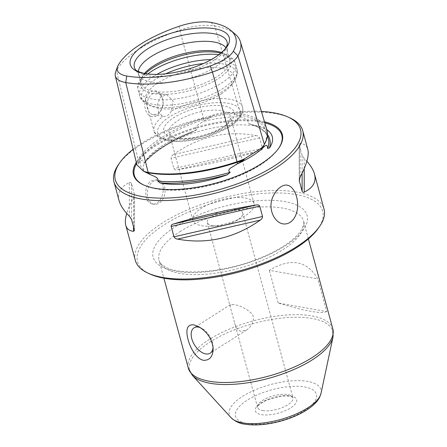 <?xml version="1.0" encoding="UTF-8"?>
<svg xmlns="http://www.w3.org/2000/svg" width="447" height="447" viewBox="0 0 447 447"><rect width="100%" height="100%" fill="white"/><g stroke="black" fill="none" stroke-linecap="round" stroke-linejoin="round"><path stroke-width="0.34" stroke-dasharray="2.23 1.68" d="M233.893 304.552L230.434 304.653L230.082 306.201L234.731 323.304C235.765 327.74 237.91 330.417 241.168 331.344L246.571 330.003C251.108 327.12 255.941 319.421 251.963 313.788C246.476 308.693 240.452 305.614 233.893 304.552M212.465 225.696A18.333 7.018 -15.2 0 0 217.264 225.981A18.333 7.018 -15.2 0 0 235.932 220.907A18.333 7.018 -15.2 0 0 242.727 212.884A18.333 7.018 -15.2 0 0 237.603 209.693A18.333 7.018 -15.2 0 0 217.382 212.923A18.333 7.018 -15.2 0 0 207.341 222.5A18.333 7.018 -15.2 0 0 212.465 225.696M138.313 71.542A45.834 17.545 -15.2 0 0 138.52 74.068A45.834 17.545 -15.2 0 0 139.302 75.873A45.834 17.545 -15.2 0 0 170.251 82.27A45.834 17.545 -15.2 0 0 214.214 67.609A45.834 17.545 -15.2 0 0 227.216 51.992A45.834 17.545 -15.2 0 0 226.975 50.036A45.834 17.545 -15.2 0 0 225.875 47.751M245.191 198.043A31.703 12.136 164.8 0 1 254.047 203.564A31.703 12.136 164.8 0 1 242.302 217.443A31.703 12.136 164.8 0 1 210.012 226.216A31.703 12.136 164.8 0 1 201.72 225.718A31.703 12.136 164.8 0 1 192.858 220.192A31.703 12.136 164.8 0 1 210.219 203.625A31.703 12.136 164.8 0 1 245.191 198.043M221.472 128.311A31.703 12.136 -15.2 0 0 223.293 127.082A31.703 12.136 -15.2 0 0 230.3 116.153A31.703 12.136 -15.2 0 0 196.524 112.756A31.703 12.136 -15.2 0 0 169.111 132.776A31.703 12.136 -15.2 0 0 177.967 138.302A31.703 12.136 -15.2 0 0 180.677 138.659A31.703 12.136 -15.2 0 0 221.472 128.311M144.482 73.459A45.834 17.545 -15.2 0 0 141.218 78.935A45.834 17.545 -15.2 0 0 141.034 83.332A45.834 17.545 -15.2 0 0 170.413 91.764A45.834 17.545 -15.2 0 0 216.728 76.873A45.834 17.545 -15.2 0 0 229.495 59.3A45.834 17.545 -15.2 0 0 227.11 55.596A45.834 17.545 -15.2 0 0 221.522 52.528M145.471 73.643A46.974 17.981 -15.2 0 0 140.598 80.885A46.974 17.981 -15.2 0 0 165.457 94.328A46.974 17.981 -15.2 0 0 217.991 78.773A46.974 17.981 -15.2 0 0 228.629 56.97A46.974 17.981 -15.2 0 0 220.762 53.182M221.321 93.764A45.834 17.545 -15.2 0 0 232.015 84.282A45.834 17.545 -15.2 0 0 234.083 76.186A45.834 17.545 -15.2 0 0 185.254 71.274A45.834 17.545 -15.2 0 0 145.621 100.223A45.834 17.545 -15.2 0 0 151.505 106.157A45.834 17.545 -15.2 0 0 221.321 93.764M224.109 126.412A36.525 13.98 -15.2 0 0 226.21 124.998A36.525 13.98 -15.2 0 0 221.5 105.688A36.525 13.98 -15.2 0 0 171.402 119.299A36.525 13.98 -15.2 0 0 177.113 138.335A36.525 13.98 -15.2 0 0 224.109 126.412M149.834 273.972A95.943 36.721 164.8 0 1 164.245 224.763A95.943 36.721 164.8 0 1 279.096 192.97A95.943 36.721 164.8 0 1 318.37 228.182M144.387 163.116A66.821 25.574 164.8 0 1 194.02 131.519A95.239 36.453 -15.2 0 0 144.387 163.116L144.442 162.976A95.239 36.453 164.8 0 1 193.842 131.53L194.02 131.519M115.566 72.263A37.19 14.237 164.8 0 1 116.371 70.52A92.495 35.402 164.8 0 1 179.783 30.15A37.19 14.237 164.8 0 1 214.644 25.943A92.495 35.402 164.8 0 1 235.234 34.196M266.915 129.837A94.982 36.358 -15.2 0 0 240.475 113.65A39.682 15.187 -15.2 0 0 234.535 113.041C227.02 111.728 219.125 112.683 210.85 115.902A39.682 15.187 -15.2 0 0 203.284 118.142A94.982 36.358 -15.2 0 0 138.162 159.596A39.682 15.187 -15.2 0 0 136.933 162.959L136.883 164.764M210.85 115.902L211.113 117.321L204.162 120.735L197.596 125.205C195.238 127.043 195.043 128.518 197.01 129.636A94.077 36.011 -15.2 0 0 144.001 163.384C144.325 158.199 141.073 160.831 140.28 161.333L138.274 163.691L136.933 162.959M211.113 117.321A38.576 14.768 -15.2 0 0 203.826 119.483A93.881 35.933 -15.2 0 0 139.464 160.456A38.576 14.768 -15.2 0 0 138.274 163.691M268.234 138.145A94.077 36.011 -15.2 0 0 256.265 126.322A94.077 36.011 -15.2 0 0 248.18 123.456C249.292 120.483 243.76 117.902 241.564 116.896L234.273 114.527L234.535 113.041M262.948 146.527A38.576 14.768 -15.2 0 0 263.624 145.459A93.881 35.933 -15.2 0 0 266.121 131.116A93.881 35.933 -15.2 0 0 239.989 115.114A38.576 14.768 -15.2 0 0 234.273 114.527M152.343 94.026A11.002 7.884 -80 0 1 156.919 93.004A11.002 7.884 -80 0 1 162.775 105.207A11.002 7.884 -80 0 1 153.092 114.667A11.002 7.884 -80 0 1 153.058 114.661A11.002 7.884 -80 0 1 147.018 105.598A11.002 7.884 -80 0 1 152.343 94.026M145.18 101.53C145.851 97.234 147.627 94.071 150.516 92.032C159.283 86.355 167.262 101.089 160.752 110.973C154.159 123.076 142.677 114.438 145.18 101.53M151.147 180.951L156.389 179.839C168.698 181.247 162.546 206.52 152.136 203.91C144.56 203.251 143.152 185.511 151.147 180.951M147.823 197.557A12.22 8.761 100 0 0 154.075 204.257A12.22 8.761 100 0 0 164.831 193.747A12.22 8.761 100 0 0 158.327 180.186A12.22 8.761 100 0 0 153.243 181.326A12.22 8.761 100 0 0 147.823 197.557M135.312 260.4A97.776 37.425 164.8 0 1 162.54 222.902A97.776 37.425 164.8 0 1 261.355 191.132A97.776 37.425 164.8 0 1 324.03 209.123M290.17 118.014A97.776 37.425 -15.2 0 0 198.541 120.193A97.776 37.425 -15.2 0 0 118.41 164.675M119.092 200.681C117.103 192.903 120.517 186.88 129.334 182.616L129.39 216.231M129.334 182.616C130.127 182.063 130.837 182.337 131.452 183.443L134.273 193.825L133.435 197.714C130.289 203.608 128.054 208.838 126.719 213.409M306.865 161.311L304.195 158.495L302.071 155.282L299.25 144.901L299.16 144.297L300.093 143.392C304.228 143.794 306.798 145.8 307.804 149.41M173.33 154.606C199.077 136.503 226.646 130.172 256.03 135.614L173.33 154.606C171.894 155.472 171.134 156.685 171.045 158.244L173.861 168.625C174.688 169.765 175.878 170.128 177.431 169.709C206.799 164.932 234.368 158.601 260.137 150.712C261.568 150.443 262.333 149.633 262.423 148.281L259.606 137.899C258.779 136.553 257.589 135.787 256.03 135.614M171.268 111.096C169.184 115.058 166.401 116.823 162.931 116.404L158.635 112.359L157.484 104.252L160.501 96.91L166.792 94.747L173.056 100.866L171.268 111.096A45.834 17.545 -15.2 0 1 215.895 98.614A45.834 17.545 -15.2 0 1 242.52 107.241C244.727 113.912 237.234 122.305 229.3 127.026L204.033 137.832L177.856 141.693L166.368 140.514L159.886 138.106L158.087 136.944L154.059 131.278A45.834 17.545 -15.2 0 0 183.438 139.71A45.834 17.545 -15.2 0 0 229.758 124.819A45.834 17.545 -15.2 0 0 242.52 107.241L234.083 76.186M153.092 114.667L162.931 116.404A45.834 17.545 -15.2 0 0 154.059 131.278L145.621 100.223M269.642 138.9A95.239 36.453 -15.2 0 0 251.275 124.607L251.365 124.584A95.239 36.453 164.8 0 1 257.517 126.903A95.239 36.453 164.8 0 1 267.502 134.564M251.365 124.584L248.18 123.456M251.275 124.607A66.821 25.574 164.8 0 1 266.893 129.753M144.442 162.976L144.001 163.384M197.01 129.636L193.842 131.53M261.372 111.42A95.943 36.721 -15.2 0 0 133.128 149.292M264.501 121.807A77.085 29.508 -15.2 0 0 192.311 128.512A77.085 29.508 -15.2 0 0 136.296 162.339M326.707 311.576C321.415 314.062 305.245 311.201 278.196 303.01L326.707 311.576L317.823 278.889C306.854 260.456 290.684 257.601 269.312 270.323L317.823 278.889M278.196 303.01L269.312 270.323M213.029 347.017A15.025 8.756 -122.5 0 0 213.012 345.972A15.025 8.756 -122.5 0 0 201.765 328.305A15.025 8.756 -122.5 0 0 200.312 327.634M261.339 414.626A21.389 8.186 -15.2 0 0 296.054 402.87A21.389 8.186 -15.2 0 0 270.619 398.378A21.389 8.186 -15.2 0 0 261.339 414.626M262.696 410.569A18.333 7.018 -15.2 0 0 282.917 407.34A18.333 7.018 -15.2 0 0 292.953 397.763A18.333 7.018 -15.2 0 0 273.424 395.796A18.333 7.018 -15.2 0 0 257.573 407.373A18.333 7.018 -15.2 0 0 262.696 410.569M139.302 75.873L135.178 69.145A48.058 18.394 -15.2 0 0 167.631 75.85A48.058 18.394 -15.2 0 0 213.727 60.479A48.058 18.394 -15.2 0 0 227.361 44.097L227.216 51.992M179.906 231.675A74.861 28.653 164.8 0 1 255.555 207.352A74.861 28.653 164.8 0 1 303.541 221.125A74.861 28.653 164.8 0 1 262.557 260.243A74.861 28.653 164.8 0 1 179.979 273.424A74.861 28.653 164.8 0 1 159.059 260.383A74.861 28.653 164.8 0 1 179.906 231.675M175.364 226.724A79.75 30.525 164.8 0 1 304.837 211.09A79.75 30.525 164.8 0 1 210.14 271.374A79.75 30.525 164.8 0 1 175.364 226.724M147.817 73.978A50.416 19.299 -15.2 0 0 138.168 90.255A50.416 19.299 -15.2 0 0 170.48 99.53A50.416 19.299 -15.2 0 0 221.433 83.148A50.416 19.299 -15.2 0 0 235.468 63.815A50.416 19.299 -15.2 0 0 218.907 54.663M156.886 74.375A50.416 19.299 -15.2 0 0 139.632 95.647A50.416 19.299 -15.2 0 0 171.944 104.922A50.416 19.299 -15.2 0 0 222.897 88.54A50.416 19.299 -15.2 0 0 236.938 69.207A50.416 19.299 -15.2 0 0 211.291 59.596M165.725 73.794A49.075 18.785 -15.2 0 0 148.007 104.537A49.075 18.785 -15.2 0 0 222.757 91.266A49.075 18.785 -15.2 0 0 234.211 81.114A49.075 18.785 -15.2 0 0 203.368 63.569M228.4 127.171A42.778 16.371 -15.2 0 0 209.744 103.223A42.778 16.371 -15.2 0 0 158.948 135.558A42.778 16.371 -15.2 0 0 228.4 127.171M118.237 65.111L116.371 70.52L138.162 159.596L139.464 160.456L139.777 161.725M179.286 26.244L179.783 30.15L204.162 120.735M210.923 22.423L214.644 25.943L240.475 113.65L239.989 115.114L240.352 116.365M264.389 144.353L263.641 145.526M140.28 161.333A67.788 25.948 -15.2 0 0 149.253 174.101C145.404 172.061 143.431 170.262 143.331 168.698C142.604 168.446 143.124 166.318 144.906 162.311C146.443 159.663 149.102 156.741 152.885 153.539C164.099 144.415 179.795 136.922 199.96 131.06C220.947 125.4 238.977 123.623 254.052 125.73C261.456 127.026 266.362 128.853 268.77 131.211M143.766 185.024A76.431 29.256 -15.2 0 0 144.118 185.192A76.431 29.256 -15.2 0 0 260.545 164.524A76.431 29.256 -15.2 0 0 278.38 148.711A76.431 29.256 -15.2 0 0 278.598 148.393M264.803 122.824A76.431 29.256 -15.2 0 0 192.266 129.423A76.431 29.256 -15.2 0 0 136.603 163.608M241.564 116.896A67.788 25.948 -15.2 0 0 202.714 121.59M259.606 137.899L171.045 158.244M332.836 328.958A74.861 28.653 -15.2 0 0 253.086 320.935A74.861 28.653 -15.2 0 0 188.355 368.211M333.004 337.077A74.286 28.435 -15.2 0 0 253.767 323.449A74.286 28.435 -15.2 0 0 192.322 375.301M321.024 393.321A47.477 18.171 -15.2 0 0 270.385 384.61A47.477 18.171 -15.2 0 0 231.116 417.749M247.252 423.594A41.94 16.053 -15.2 0 0 315.314 400.546A41.94 16.053 -15.2 0 0 265.445 391.734A41.94 16.053 -15.2 0 0 247.252 423.594M300.149 177.006L300.093 143.392M299.311 179.281L299.25 144.901M302.099 173.207L302.071 155.282M304.211 168.614L304.195 158.495M262.423 148.281L173.861 168.625M260.137 150.712L177.431 169.709M131.452 183.443L131.519 219.443M134.273 193.825L134.34 229.819M133.435 197.714L133.485 226.685M242.727 212.884L292.953 397.763L292.209 397.132C291.802 396.785 288.633 395.243 279.777 396.383L266.116 400.439C260.5 403.557 257.763 405.563 257.897 406.457L257.573 407.373L234.731 323.304M207.341 222.5L230.082 306.201M235.932 220.907L242.302 217.443M217.264 225.981L210.012 226.216M308.38 238.933L303.541 221.125C304.563 221.846 303.826 224.835 301.328 230.104C299.378 233.256 296.249 236.619 291.941 240.184C283.404 247.135 272.005 253.415 257.729 259.025C223.913 272.737 180.337 275.732 165.507 267.004C161.607 264.797 159.456 262.59 159.059 260.383L163.898 278.19M254.047 203.564L230.3 116.153M192.858 220.192L169.111 132.776M138.52 74.068L141.034 83.332M226.975 50.036L229.495 59.3M141.218 78.935L140.598 80.885M227.11 55.596L228.629 56.97M232.015 84.282L234.211 81.114C237.178 76.258 238.089 72.291 236.938 69.207L235.468 63.815C232.613 51.014 206.084 48.41 180.946 55.702C165.038 60.155 152.874 66.312 144.454 74.174C138.821 79.974 136.726 85.332 138.168 90.255L139.632 95.647C140.196 98.888 142.99 101.849 148.007 104.537L151.505 106.157M223.293 127.082L226.21 124.998M180.677 138.659L177.113 138.335M266.121 131.116L267.44 135.497M158.327 180.186L156.389 179.839M154.075 204.257L152.136 203.916M256.265 126.322L257.517 126.903M143.414 184.862L144.118 185.192C150.449 188.053 158.294 189.679 167.659 190.07C195.574 191.584 235.848 180.839 259.813 165.301C268.049 160.093 274.234 154.561 278.38 148.711L278.822 148.074M166.792 94.747L156.919 93.004M201.765 328.305L198.513 326.573M213.012 345.972L213.13 348.247M230.434 304.653L194.026 327.835M246.571 330.003L210.163 353.18M299.16 144.297L299.222 180.158M134.43 230.428L134.368 194.568"/><path stroke-width="0.67" d="M225.875 47.751A45.834 17.545 -15.2 0 0 178.146 45.125A45.834 17.545 -15.2 0 0 138.313 71.542M221.522 52.528A45.834 17.545 -15.2 0 0 180.666 54.383A45.834 17.545 -15.2 0 0 144.482 73.459M220.762 53.182A46.974 17.981 -15.2 0 0 145.471 73.643M302.714 130.669L307.804 149.41C309.296 155.355 306.743 164.557 300.149 177.006L299.311 180.901L302.133 191.277C302.748 192.389 303.457 192.663 304.251 192.109C313.073 187.846 316.487 181.823 314.498 174.039L324.03 209.123A97.776 37.425 164.8 0 1 319.616 226.394L318.37 228.182A95.943 36.721 164.8 0 1 239.743 271.837A95.943 36.721 164.8 0 1 149.834 273.972L147.856 273.056A97.776 37.425 164.8 0 1 135.312 260.4L125.78 225.316C126.786 228.92 129.356 230.926 133.497 231.328L134.43 230.428L134.34 229.819L131.519 219.443L129.39 216.231C123.864 210.71 120.433 205.525 119.092 200.681L113.996 181.946A97.776 37.425 -15.2 0 0 176.671 199.938A97.776 37.425 -15.2 0 0 275.486 168.161A97.776 37.425 -15.2 0 0 302.714 130.669A97.776 37.425 -15.2 0 0 290.17 118.014L288.192 117.097A95.943 36.721 -15.2 0 0 261.372 111.42M214.957 28.77A51.299 19.634 164.8 0 1 215.007 57.378A51.299 19.634 164.8 0 1 209.827 60.401A51.299 19.634 164.8 0 1 158.551 74.331A51.299 19.634 164.8 0 1 139.073 48.857A51.299 19.634 164.8 0 1 214.957 28.77M210.923 22.423A33.748 12.918 -15.2 0 0 179.286 26.244A89.054 34.084 -15.2 0 0 118.237 65.111A33.748 12.918 -15.2 0 0 117.505 66.692A33.748 12.918 -15.2 0 0 126.73 76.018A89.054 34.084 -15.2 0 0 210.207 65.938A33.748 12.918 -15.2 0 0 233.34 51.209A89.054 34.084 -15.2 0 0 230.741 30.374A89.054 34.084 -15.2 0 0 210.923 22.423M115.309 75.917L136.883 164.764L143.291 171.123L150.717 174.732C152.768 175.833 159.484 177.666 157.746 181.029A94.077 36.011 -15.2 0 0 230.222 172.274C228.149 171.017 228.356 169.547 230.842 167.871L244.084 159.652L244.364 158.92L261.679 147.89A39.682 15.187 -15.2 0 0 263.696 145.448A39.682 15.187 -15.2 0 0 264.389 144.353A94.982 36.358 -15.2 0 0 266.915 129.837L240.391 41.705A92.495 35.402 164.8 0 1 237.933 55.836A37.19 14.237 164.8 0 1 212.437 72.068A92.495 35.402 164.8 0 1 125.736 82.539A37.19 14.237 164.8 0 1 115.309 75.917A37.19 14.237 164.8 0 1 115.566 72.263L117.505 66.692M144.493 171.676A38.576 14.768 -15.2 0 0 149.181 172.922A93.881 35.933 -15.2 0 0 237.178 162.295A38.576 14.768 -15.2 0 0 244.084 159.652M143.291 171.123A39.682 15.187 -15.2 0 0 148.153 172.419A94.982 36.358 -15.2 0 0 237.189 161.669A39.682 15.187 -15.2 0 0 244.364 158.92M261.679 147.89L261.026 148.868L264.495 146.337C265.496 145.8 267.122 143.381 267.647 148.449A94.077 36.011 -15.2 0 0 268.234 138.145L267.44 135.497M261.026 148.868A38.576 14.768 -15.2 0 0 262.948 146.527L263.696 145.448M319.616 226.394A97.776 37.425 164.8 0 1 296.797 246.621A97.776 37.425 164.8 0 1 147.856 273.056M273.871 194.965C265.188 209.587 277.598 230.099 290.187 222.276C305.133 211.923 295.422 176.341 280.615 187.053C277.905 188.824 275.659 191.461 273.871 194.965M133.128 149.292A95.943 36.721 -15.2 0 0 119.656 162.887L118.41 164.675A97.776 37.425 -15.2 0 0 113.996 181.946M126.719 213.409C125.294 218.348 124.981 222.315 125.78 225.316M314.498 174.039C313.397 170.05 310.855 165.809 306.865 161.311M256.153 205.017C226.785 209.788 199.217 216.124 173.453 224.014L256.153 205.017C257.707 204.597 258.897 204.955 259.724 206.101L262.545 216.482C262.45 218.041 261.691 219.253 260.255 220.114C234.507 238.217 206.939 244.554 177.554 239.111C176.001 238.933 174.805 238.173 173.984 236.826L171.162 226.445C171.251 225.087 172.017 224.277 173.453 224.014M267.502 134.564A95.239 36.453 164.8 0 1 269.636 138.872A95.239 36.453 164.8 0 1 269.507 147.873L269.502 148.007A95.239 36.453 -15.2 0 0 269.653 138.928A95.239 36.453 -15.2 0 0 269.642 138.9M267.647 148.449L269.507 147.873M266.893 129.753A66.821 25.574 164.8 0 1 268.77 131.211A66.821 25.574 164.8 0 1 269.502 148.007M230.741 30.374L235.234 34.196A92.495 35.402 164.8 0 1 240.391 41.705M159.769 182.857A95.239 36.453 -15.2 0 0 227.629 174.665L227.434 174.66A95.239 36.453 164.8 0 1 159.897 182.812L159.769 182.857A66.821 25.574 164.8 0 0 227.629 174.665M227.434 174.66L230.222 172.274M157.746 181.029L159.897 182.812M119.656 162.887A95.943 36.721 -15.2 0 0 158.931 198.099A95.943 36.721 -15.2 0 0 273.782 166.306A95.943 36.721 -15.2 0 0 288.192 117.097M136.296 162.339A77.085 29.508 -15.2 0 0 143.414 184.862A77.085 29.508 -15.2 0 0 260.836 164.021A77.085 29.508 -15.2 0 0 278.822 148.074A77.085 29.508 -15.2 0 0 264.501 121.807M193.964 324.913L198.513 326.573C207.09 331.68 211.962 338.904 213.13 348.247C213.096 356.36 209.917 360.383 203.586 360.327C193.467 358.304 185.734 338.329 187.047 329.975C187.572 326.059 189.874 324.371 193.964 324.913M200.312 327.634A15.025 8.756 -122.5 0 0 198.451 327.115A15.025 8.756 -122.5 0 0 194.026 327.835A15.025 8.756 -122.5 0 0 192.97 341.994A15.025 8.756 -122.5 0 0 205.732 353.901A15.025 8.756 -122.5 0 0 210.163 353.18A15.025 8.756 -122.5 0 0 213.029 347.017M209.827 60.401L214.884 57.451C220.902 53.484 224.735 49.975 226.383 46.935L227.361 44.097A48.058 18.394 -15.2 0 0 175.911 36.9A48.058 18.394 -15.2 0 0 135.178 69.145C135.447 70.38 138.268 71.76 143.649 73.291C147.711 74.185 152.678 74.532 158.551 74.331M218.907 54.663A50.416 19.299 -15.2 0 0 147.817 73.978M211.291 59.596A50.416 19.299 -15.2 0 0 156.886 74.375M203.368 63.569A49.075 18.785 -15.2 0 0 165.725 73.794M210.207 65.938L212.437 72.068L237.53 163.574M126.73 76.018L125.736 82.539L148.153 172.419L149.181 172.922L149.499 174.207M263.641 145.526L263.998 146.722M148.538 173.771L149.253 174.101A67.788 25.948 -15.2 0 0 150.717 174.732M233.34 51.209L237.933 55.836L264.389 144.353M278.598 148.393A76.431 29.256 -15.2 0 0 264.803 122.824M136.603 163.608A76.431 29.256 -15.2 0 0 143.766 185.024M236.083 164.423A67.788 25.948 -15.2 0 0 252.516 155.774A67.788 25.948 -15.2 0 0 264.495 146.337M171.162 226.445L259.724 206.101M173.984 236.826L262.545 216.482M177.554 239.111L260.255 220.114M209.274 381.257A74.861 28.653 -15.2 0 0 291.852 368.077A74.861 28.653 -15.2 0 0 332.836 328.958L333.004 337.077A74.286 28.435 -15.2 0 1 285.778 372.809A74.286 28.435 -15.2 0 1 210.291 383.308A74.286 28.435 -15.2 0 1 192.322 375.301L188.355 368.211A74.861 28.653 -15.2 0 0 209.274 381.257M192.322 375.301L231.116 417.749A47.477 18.171 -15.2 0 0 242.598 422.868A47.477 18.171 -15.2 0 0 290.841 416.157A47.477 18.171 -15.2 0 0 321.024 393.321L333.004 337.077M299.311 180.901L299.311 179.281M302.133 191.277L302.099 173.207M304.251 192.109L304.211 168.614M133.485 226.685L133.497 231.328M163.898 278.19L188.355 368.211M308.38 238.933L332.836 328.958M321.024 393.321L319.801 396.863C317.566 401.702 312.604 406.452 304.921 411.117C297.831 415.302 289.678 418.66 280.459 421.197C266.971 424.806 255.053 425.795 244.71 424.164C239.815 423.639 235.284 421.499 231.116 417.749"/></g></svg>
